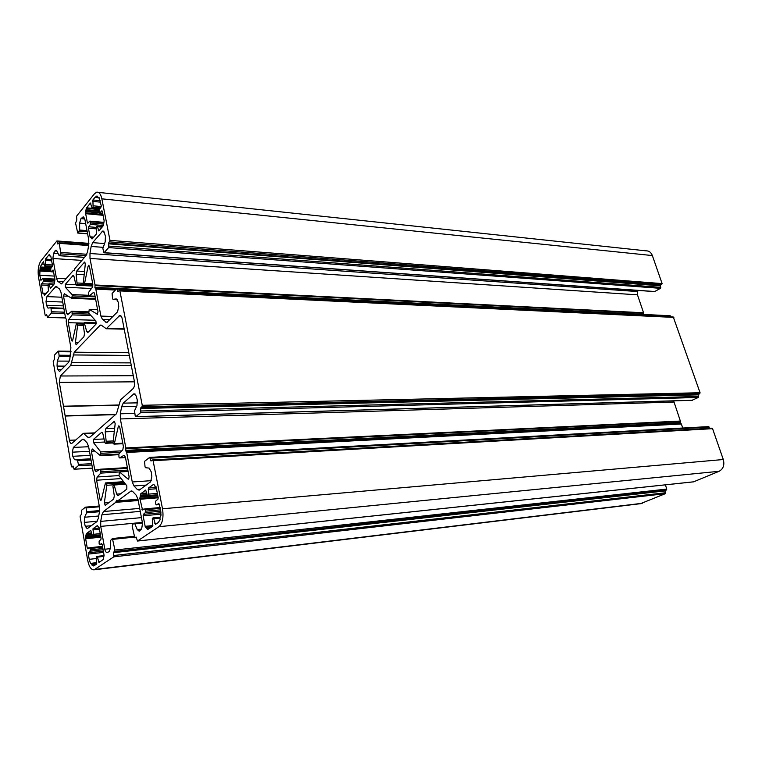 <?xml version="1.0" encoding="UTF-8"?>
<svg xmlns="http://www.w3.org/2000/svg" width="762" height="762" viewBox="0 0 762 762"><rect width="100%" height="100%" fill="white"/><g stroke="black" fill="none" stroke-linecap="round" stroke-linejoin="round"><path stroke-width="1.14" d="M97.107 314.325L98.022 311.906L94.612 293.808L93.516 292.36L89.211 296.018L88.44 293.713L88.649 292.322L92.278 287.426L92.774 284.064L89.421 266.243L88.706 265.309L88.087 266.348L84.563 283.416L84.182 284.055L83.258 283.397L85.287 264.138L84.563 262.042L76.733 271.034L76.152 274.244L77.153 284.312L76.286 285.226L75.876 284.721L74.038 276.692L73.057 275.492L65.408 284.245L65.37 287.245L72.047 294.561L72.257 295.866L71.599 298.285L64.322 293.722L63.503 296.037L66.599 313.268L67.627 314.687L71.618 311.277L72.057 311.877L72.161 314.897L68.761 319.478L68.294 322.688L71.438 340.185L72.142 341.166L72.704 340.233L76.448 323.212L77.629 325.183L75.39 342.729L76.133 344.872L83.896 336.823L84.496 333.642L83.22 324.707L84.201 322.602L86.677 331.346L87.744 332.651L95.917 324.221L95.955 321.078L88.763 313.192L89.23 309.372L97.488 314.335M100.032 499.272L100.879 500.472L101.403 499.662L105.451 482.927L106.794 485.299L104.346 502.977L105.232 505.397L113.643 499.081L114.3 495.929L112.909 486.28L113.976 484.346L116.681 494.119L117.986 495.748L126.806 489.147L126.844 485.87L118.977 475.736L119.434 471.888L128.111 479.127L128.683 479.165L129.111 476.85L125.387 457.067L124.044 455.276L119.529 457.933L118.977 457.19L118.853 453.942L122.825 449.79L123.377 446.408L119.71 426.939L118.843 425.796L118.253 426.701L114.386 443.579L114.033 444.132L112.957 443.217L115.186 423.662L114.31 421.3L105.842 428.625L105.194 431.806L106.289 442.57L105.394 443.293L104.889 442.655L102.889 433.807L101.698 432.321L93.459 439.417L93.421 442.532L100.708 451.904L100.374 455.609L92.288 448.999L91.392 451.199L94.764 469.954L95.993 471.697L100.184 469.221L100.708 469.954L100.822 473.116L97.107 477.002L96.603 480.222L100.032 499.272L101.517 499.158M74.228 270.767L73.171 270.634L61.503 283.902L57.779 281.34L56.417 278.244L52.892 258.499L53.531 253.346L55.75 250.174L56.959 251.127L59.198 255.727L60.789 253.87L59.35 243.354L58.96 242.811L57.864 244.059L56.893 240.944L40.929 260.871C38.433 264.785 37.614 270.119 38.481 276.873L45.129 315.163L45.52 315.735L46.653 314.515L47.577 317.411L51.416 313.077L51.025 308.334L50.644 307.753L48.006 308.105L46.425 305.248L46.025 301.381L46.939 296.599L55.874 286.455L59.569 289.036L60.941 292.17L65.522 317.716L66.361 319.44L66.237 321.707L70.895 347.682L69.818 359.083L68.447 362.493L59.522 371.513L57.931 369.589L57.045 366.093L57.274 361.083L59.179 356.34L58.645 351.72L58.102 351.196L54.312 355.244L54.388 359.254L53.197 361.617L71.371 466.268L71.838 466.963L73.009 466.001L74.076 469.249L78.21 465.763L78.438 464.42L77.372 460.01L74.505 459.686L72.781 456.295L72.342 452.171L73.343 447.437L82.153 439.607L84.22 439.807L87.097 442.884L88.602 446.503L93.583 474.307L94.498 476.326L94.355 478.65L99.431 506.94L99.451 511.921L98.26 518.531L96.745 521.713L87.211 528.695L85.277 526.285L84.315 522.408L84.572 517.255L86.649 512.826L86.068 507.883L85.477 507.187L81.353 510.397L81.429 514.579L80.362 515.398L80.124 516.731L87.706 560.375C89.059 566.871 91.192 570.014 94.126 569.805L113.767 556.86L113.519 552.688L114.929 550.05L112.414 538.534L110.366 540.696L110.423 547.916L109.242 551.707L107.042 552.412C106.032 552.498 105.289 551.44 104.823 549.24L100.736 526.39L100.708 521.389L101.918 514.76L103.451 511.531L115.729 502.349L116.5 500.32L117.672 500.891L131.102 490.995L132.893 491.69L136.227 495.243L137.97 499.272L142.523 523.275L141.684 528.828L139.217 531.247L137.236 529.552L134.798 523.694L134.312 523.284L132.426 524.57L132.15 525.999L134.807 537.82L136.046 537.01L137.522 541.001L158.934 526.694C162.554 523.342 163.744 517.369 162.506 508.778L153.105 460.715L152.495 459.934L151.009 461.029L149.666 457.4L144.551 461.343L145.056 466.925L145.561 467.706L149.123 468.106L151.286 471.954L151.838 476.612L150.571 481.879L139.151 490.185L137.331 489.49L133.979 485.956L132.264 481.984L126.683 452.466L125.778 450.875L125.835 447.942L120.348 418.948L120.32 413.795L121.606 406.746L123.234 403.146L134.064 393.706L136.15 395.935L137.265 399.926L136.979 405.575L134.55 410.737L135.207 415.976L135.903 416.633L140.789 412.48L140.694 407.899L141.98 406.803L142.256 405.298L119.872 290.922L119.377 290.293L117.948 291.713L116.805 288.522L112.09 293.494L112.557 298.714L113.014 299.342L116.253 298.914L118.224 302.085L118.729 306.419L117.586 311.753L106.851 322.478L102.47 319.497L100.898 316.097L95.802 289.103L94.964 287.798L95.021 284.969L90.002 258.442L89.973 253.508L91.145 246.45L92.631 242.64L102.737 231.048L104.413 232.801L105.432 236.363L105.166 241.84L102.86 248.555L104.023 252.793L108.642 247.583L108.556 243.221L109.985 240.373L101.851 198.825C100.784 194.043 99.05 191.834 96.641 192.195L94.412 193.824L76.6 216.151L76.819 220.008L75.571 223.171L77.724 233.048L79.677 230.019L79.619 223.114L80.963 218.627L83.144 216.932L84.82 219.142L88.725 239.716L88.754 244.64L87.592 251.67L86.135 255.432L74.876 268.634L74.228 270.767M90.554 530.495L86.258 533.733L85.515 537.877L87.249 548.03L87.773 548.802L89.821 547.716L90.583 549.85L88.306 554.098L89.221 559.337L90.459 563.385L91.345 563.366L92.297 565.68L93.707 565.928L96.469 564.194L96.269 556.812L96.907 556.393L97.441 557.117L98.936 562.508L103.289 559.489L104.08 555.269L102.175 544.392L101.632 543.611L99.689 544.62L99.146 543.839L99.117 541.115L100.86 539.563L101.079 538.22L99.203 527.914L97.279 525.656L93.04 528.666L93.421 534.314L92.526 536.029L90.773 530.476M142.542 510.054L144.713 508.883L145.323 509.692L145.351 512.607L143.361 514.35L143.113 515.788L145.332 527.209L146.323 527.552L147.542 529.638L152.543 526.371L152.305 518.37L153.076 517.865L153.695 518.617L155.448 524.399L158.144 522.599L160.077 519.827L159.944 517.665L160.982 515.283L160.63 510.073L158.877 503.511L156.343 504.882L155.715 504.063L155.686 501.11L157.953 499.139L158.21 497.672L156 486.585L154.962 486.299L153.734 484.261L148.514 487.975L148.657 495.491L147.895 496.024L147.295 495.29L145.685 490.08L140.713 493.805L139.837 498.348L142.542 510.054M99.889 325.517L74.238 352.177L70.723 365.389L60.369 375.999L59.312 382.41L69.409 440.284C69.866 442.541 70.618 443.627 71.647 443.532L83.401 433.321L87.897 437.293L89.573 437.445L116.5 413.737L120.548 399.86L133.074 388.639C134.417 387.077 134.855 384.686 134.398 381.467L122.158 318.621C121.653 316.401 120.844 315.373 119.72 315.516L106.242 328.736L101.632 325.374L99.889 325.517L101.86 325.574M92.459 238.601L96.355 233.991L96.222 227.047L96.974 226.238L97.403 226.743L98.889 230.972L103.375 225.552L104.156 220.894L102.327 211.293L101.889 210.731L99.698 212.96L99.108 212.493L99.079 209.769L101.003 207.093L101.222 205.626L98.993 197.329L97.993 197.91L97.107 196.063L95.079 197.244L92.907 199.949L93.107 207.235L92.364 208.064L91.945 207.569L90.402 203.063L86.268 208.321L85.525 212.874L87.335 222.609L87.763 223.161L89.849 221.113L90.278 221.675L90.307 224.371L88.392 228.171L90.221 237.525L91.145 237.43L92.021 238.973L92.459 238.601M52.883 270.091L51.178 271.786L50.787 271.234L50.759 268.71L52.454 265.243L50.768 256.013L49.959 256.08L49.178 254.613L45.463 259.109L45.644 265.862L45.015 266.567L44.644 266.071L43.463 261.68L40.148 266.967L39.767 275.282L40.929 280.33L42.834 278.444L43.224 278.997L43.243 281.483L41.462 285.026L43.034 293.837L43.815 293.818L44.596 295.313L48.435 290.884L48.101 285.74L48.816 283.864L50.473 288.388L54.302 283.826L54.969 279.587L53.216 270.11M654.615 291.598L660.444 288.331L660.368 285.436L662.111 283.607L652.358 255.565C651.072 252.317 648.938 250.736 645.976 250.831L98.355 192.376M643.376 314.43L643.566 312.772L637.47 294.837L637.813 290.408M671.017 316.878L670.179 315.744L116.938 288.522M692.077 400.269L698.306 397.459L698.221 394.468L699.735 393.735L700.068 392.744L673.275 316.982L119.51 290.303M682.733 428.025L681.371 424.015L680.285 422.996L680.361 421.053L673.646 400.86M709.689 428.301L708.431 426.644M693.62 481.822L719.09 471.307C723.29 468.954 724.7 465.02 723.3 459.524L712.565 428.663L711.718 428.215M640.432 503.701L665.34 493.681L665.064 490.918L666.779 489.09L665.378 484.842M71.438 340.185L72.704 340.204M71.971 297.599L95.517 298.599M84.563 283.416L92.735 283.835M100.632 455.047L118.739 454.104M114.386 443.579L122.768 443.198M128.111 479.127L128.759 479.088M137.236 529.552L141.389 529.142M71.933 466.906L73.295 466.83M74.171 469.192L92.469 468.106M78.21 465.763L91.907 464.972M78.438 464.42L91.678 463.667M77.791 460.715L91.011 459.991M77.372 460.01L90.888 459.276M74.505 459.686L90.802 458.81M72.781 456.295L90.192 455.39M72.342 452.171L89.459 451.323M73.343 447.437L88.64 446.723M82.153 439.607L83.915 439.541M85.277 526.285L91.354 525.713M84.315 522.408L97.231 521.227M84.572 517.255L98.717 515.998M86.649 512.826L99.489 511.721M86.735 511.683L99.622 510.578M86.068 507.883L99.403 506.778M85.715 507.168L99.27 506.054M94.964 569.424L642.242 503.291M113.767 556.86L665.34 493.681M114.024 555.488L665.664 492.747M113.519 552.688L665.064 490.918M113.624 552.145L665.188 490.547M114.662 551.44L666.464 490.023M114.929 550.05L666.779 489.09M112.986 539.334L134.236 537.124M112.566 538.553L134.083 536.334M104.823 549.24L110.404 548.63M100.736 526.39L142.361 522.427M100.708 521.389L141.446 517.636M101.918 514.76L140.265 511.378M103.451 511.531L139.703 508.406M115.729 502.349L138.208 500.52M115.957 501.948L138.132 500.148M117.672 500.891L137.96 499.253M130.502 491.299L132.236 491.166M134.798 523.694L142.465 522.97M134.483 523.303L142.38 522.551M134.893 537.772L136.341 537.629L134.807 537.82M137.522 541.001L693.915 481.784M158.934 526.694L719.09 471.307M162.506 508.778L723.3 459.524M153.105 460.715L712.565 428.663M150.771 460.715L151.486 460.677M150.276 458.172L709.27 427.091M137.331 489.49L140.627 489.242M133.979 485.956L146.275 485.07M132.264 481.984L151.428 480.651M126.683 452.466L681.371 424.015M126.482 451.914L681.123 423.662M125.778 450.875L680.285 422.996M125.682 450.38L680.18 422.672M125.863 448.637L680.399 421.51M125.835 447.942L680.361 421.053M120.348 418.948L673.903 402.031M120.32 413.795L134.712 413.404M121.606 406.746L136.589 406.394M123.234 403.146L137.579 402.85M133.531 394.011L135.074 393.983M135.903 416.633L692.506 400.26M140.789 412.48L698.306 397.459M141.065 410.985L698.64 396.478M140.579 408.499L698.087 394.859M140.694 407.899L698.221 394.468M141.98 406.803L699.735 393.735M142.256 405.298L700.068 392.744M119.872 290.922L673.875 317.411M117.3 289.141L670.77 316.173M113.014 299.342L117.386 299.533M105.527 322.107L107.471 322.164M102.47 319.497L109.871 319.716M100.898 316.097L113.005 316.478M95.802 289.103L115.31 290.046M95.612 288.627L115.729 289.598M94.964 287.798L116.434 288.846M94.879 287.341L643.385 314.363M95.04 285.626L643.595 313.22M95.021 284.969L643.566 312.772M90.002 258.442L637.47 294.837M89.973 253.508L637.461 291.532M91.145 246.45L102.965 247.326M92.631 242.64L104.489 243.545M102.022 231.543L103.937 231.705M104.194 252.67L654.996 291.541M108.642 247.583L660.444 288.331M108.899 246.088L660.768 287.35M108.461 243.821L660.235 285.826M108.556 243.221L660.368 285.436M109.728 241.878L661.787 284.588M109.985 240.373L662.111 283.607M101.851 198.825L652.358 255.565M77.886 232.924L87.592 233.715M79.41 231.067L87.211 231.705M79.677 230.019L87.001 230.629M79.619 223.114L85.677 223.637M80.963 218.627L84.792 218.98M82.706 217.16L84.058 217.284M60.436 283.607L61.96 283.683M57.779 281.34L63.779 281.645M56.417 278.244L66.227 278.778M52.892 258.499L81.905 260.385M53.531 253.346L58.083 253.651M54.931 250.936L56.94 251.069M59.35 255.622L84.534 257.308M60.789 253.87L86.001 255.584M61.008 252.479L86.849 254.26M59.35 243.354L88.611 245.526M57.283 241.487L88.859 243.859M45.653 315.649L46.977 315.687M47.701 317.325L65.561 317.868M51.416 313.077L64.77 313.515M51.626 311.734L64.532 312.172M51.025 308.334L63.922 308.791M50.702 307.753L63.827 308.229M46.425 305.248L63.398 305.876M46.025 301.381L62.713 302.038M46.939 296.599L61.855 297.228M55.026 287.036L57.388 287.15M57.931 369.589L61.579 369.589M57.045 366.093L64.951 366.103M57.274 361.083L69.266 361.131M59.179 356.34L70.266 356.416M59.265 355.216L70.447 355.311M58.645 351.72L70.999 351.853M86.582 533.41L91.507 532.924M86.258 533.733L91.564 533.209M86.096 534.981L91.821 534.419M86.192 535.534L91.935 534.962M85.782 536.762L100.555 535.276M85.515 537.877L100.746 536.334M85.63 538.724L100.889 537.172M87.249 548.03L89.697 547.773M89.926 547.716L102.527 546.364L89.878 547.707M90.345 548.488L102.67 547.154M90.583 549.85L102.908 548.516M90.373 551.164L103.137 549.764M88.516 552.793L103.384 551.155M88.306 554.098L103.603 552.393M89.221 559.337L96.079 558.546M90.459 563.385L96.688 562.651M91.45 563.375L96.707 562.766M91.773 563.994L96.745 563.413M91.935 564.918L96.117 564.423M92.297 565.68L94.678 565.394M97.041 556.403L104.08 555.603L96.965 556.384M97.441 557.117L103.813 556.393M98.403 561.784L100.374 561.556M99.736 544.601L102.165 544.344L99.689 544.62M98.403 527.561L99.012 527.504M96.917 525.828L97.536 525.761M93.04 528.666L99.241 528.076M92.783 529.942L99.489 529.295M93.421 534.314L100.26 533.629M93.164 535.581L100.479 534.848M92.602 535.991L100.536 535.2L92.526 536.029M141.875 509.273L144.38 509.054M144.856 508.892L160.144 507.568M145.323 509.692L160.306 508.387M145.609 511.169L160.591 509.845M145.351 512.607L160.82 511.226M143.361 514.35L160.972 512.769M143.113 515.788L161.011 514.159M145.113 526.332L152.867 525.57M145.332 527.209L152.333 526.513M146.466 527.561L151.514 527.066M146.828 528.209L150.333 527.866M146.942 528.809L149.276 528.58M153.257 517.884L159.906 517.265M153.695 518.617L160.01 518.027M154.819 523.637L156.896 523.437M156.41 504.854L159.563 504.587L156.343 504.882M155.048 486.251L155.819 486.194M153.305 484.47L154.076 484.413M148.514 487.975L156.21 487.404M148.209 489.385L156.477 488.766M148.961 494.081L157.382 493.433M148.657 495.491L157.648 494.776M147.99 495.967L157.734 495.205M141.094 493.424L146.771 492.985M140.713 493.805L146.847 493.328M140.522 495.167L147.152 494.652M140.637 495.757L147.285 495.233M140.418 496.929L157.801 495.548M140.151 497.119L157.829 495.71M139.837 498.348L158.058 496.891M139.97 499.262L158.229 497.786M74.238 352.177L128.464 352.73M73.123 354.94L129.321 355.416M71.838 362.664L130.778 362.883M70.723 365.389L131.293 365.522M60.369 375.999L133.274 375.704M59.312 382.41L134.464 381.819M63.465 406.213L118.853 404.993M63.522 406.432L118.815 405.213M65.151 415.795L115.757 414.395M65.18 416.042L115.472 414.642M69.409 440.284L75.743 440.007M84.544 433.759L94.193 433.378M87.897 437.293L89.84 437.217M118.977 315.982L121.072 316.049M106.947 328.298L124.12 328.727M97.403 226.743L102.108 227.152M98.288 230.581L99.155 230.657M99.698 212.96L102.708 213.246M98.527 197.32L99.022 197.377M98.136 197.796L99.346 197.92M95.079 197.244L97.65 197.51M92.907 199.949L100.26 200.701M92.65 201.368L100.546 202.168M93.364 205.816L101.203 206.588M93.107 207.235L100.384 207.95M92.545 207.931L99.889 208.645M90.402 203.063L90.888 203.111M86.592 207.826L99.574 209.083M86.268 208.321L99.222 209.569M86.106 209.664L98.822 210.874M86.201 210.169L98.889 211.369M86.011 211.331L99.117 212.569M85.792 211.607L99.241 212.884M85.525 212.874L102.956 214.503M85.639 213.674L103.108 215.303M87.335 222.609L88.278 222.685M90.278 221.675L103.47 222.847M90.516 222.942L103.518 224.085M90.307 224.371L103.394 225.504M88.611 226.752L96.05 227.381M88.392 228.171L96.022 228.819M90.04 236.801L93.736 237.096M90.221 237.525L90.954 237.592M91.488 237.887L92.974 238.001M91.583 238.401L92.573 238.477M51.292 271.72L53.626 271.853M50.073 255.994L50.778 256.032M48.797 254.946L49.53 254.994M45.463 259.109L51.425 259.49M45.244 260.404L51.654 260.804M45.863 264.576L52.397 264.976M45.644 265.862L52.397 266.271M45.158 266.462L52.045 266.881M41.491 264.071L44.263 264.233M40.148 266.967L51.511 267.643M40.1 267.957L50.844 268.595M40.234 268.748L50.559 269.348M40.072 269.815L50.644 270.424M39.757 270.205L50.721 270.834M39.519 271.034L50.959 271.682M39.767 275.282L54.378 276.082M40.548 279.787L41.462 279.835M43.224 278.997L54.969 279.616M43.424 280.178L54.721 280.768M43.243 281.483L54.35 282.054M41.643 283.731L48.635 284.074M41.462 285.026L48.082 285.359M42.882 293.141L46.396 293.303M43.034 293.837L43.739 293.865M44.12 294.265L45.529 294.332M44.206 294.751L45.148 294.789M49.33 284.264L53.826 284.493M50.092 287.893L50.921 287.931M123.873 455.352L124.444 455.324M119.596 457.905L125.482 457.581M118.253 426.701L119.634 426.653M114.119 421.405L114.662 421.386M105.842 428.625L114.538 428.311M105.194 431.806L114.1 431.463M106.556 441.246L112.786 440.969M106.289 442.57L112.652 442.284M105.508 443.227L112.776 442.903M101.432 432.464L102.194 432.435M93.459 439.417L104.061 438.969M93.421 442.532L104.756 442.036M100.708 451.904L121.815 450.847M100.936 453.314L120.406 452.323M91.392 451.199L94.678 451.037M94.764 469.954L99.412 469.678M100.336 469.24L127.368 467.601L100.27 469.221M100.708 469.954L127.502 468.316M101.041 471.764L127.845 470.097M100.822 473.116L119.32 471.954M97.107 477.002L118.872 475.583M96.603 480.222L121.177 478.574M105.718 483.041L123.682 481.794M106.509 483.899L124.349 482.66M106.794 485.299L113.357 484.832M104.346 502.977L108.985 502.596M114.262 484.327L125.054 483.565M114.614 484.965L125.54 484.194M116.681 494.119L120.615 493.824M119.672 471.964L128.092 471.43M88.087 266.348L89.449 266.433M84.268 284.016L92.831 284.455M84.306 262.214L84.992 262.261M76.733 271.034L84.344 271.482M76.152 274.244L83.944 274.682M77.4 282.978L83.153 283.273M77.153 284.312L92.869 285.102M76.438 285.131L92.802 285.95M72.704 275.739L73.676 275.796M65.408 284.245L75.886 284.769M65.37 287.245L91.469 288.512M72.047 294.561L88.744 295.304M72.257 295.866L95.183 296.856M71.647 298.266L95.641 299.275M63.503 296.037L68.275 296.237M66.599 313.268L69.228 313.353M72.057 311.877L88.516 312.439M72.352 313.544L89.602 314.115M72.161 314.897L90.869 315.497M68.761 319.478L95.212 320.259M68.294 322.688L83.725 323.117M76.648 323.269L83.42 323.459M77.372 323.917L83.22 324.069M77.629 325.183L83.315 325.336M75.39 342.729L78.219 342.767M84.782 323.05L96.298 323.364M86.677 331.346L89.068 331.403M89.402 309.41L97.612 309.705M93.231 292.513L94.069 292.551M89.325 295.951L95.059 296.208M71.838 466.963L73.304 466.877M74.076 469.249L92.478 468.154M82.782 439.255L83.268 439.236M85.63 507.14L99.26 506.016M94.126 569.805L641.204 503.606M112.481 538.534L134.083 536.305M117.577 500.939L137.97 499.291M131.102 490.995L131.607 490.957M134.388 523.275L142.38 522.513M137.436 541.039L693.811 481.822M152.59 459.924L711.86 428.177M149.771 457.39L708.565 426.606M135.779 416.7L692.363 400.307M102.737 231.048L103.289 231.096M104.023 252.793L654.787 291.608M77.724 233.048L87.611 233.848M83.144 216.932L83.658 216.98M59.198 255.727L84.439 257.413M59.065 242.821L88.687 245.021M56.998 240.954L88.906 243.364M45.52 315.735L46.996 315.782M47.577 317.411L65.58 317.954M55.874 286.455L56.474 286.483M58.312 351.12L71.056 351.253M91.383 563.366L96.698 562.747M98.336 527.59L99.031 527.523M144.79 508.883L160.144 507.549M146.39 527.542L151.562 527.037M153.162 517.855L159.906 517.227M154.962 486.299L155.839 486.232M147.895 496.024L157.744 495.243M100.584 325.079L101.146 325.098M83.791 433.302L94.764 432.883M119.72 315.516L120.339 315.535M106.242 328.736L124.216 329.184M97.107 226.247L102.479 226.714M99.546 213.055L102.737 213.36M97.993 197.91L99.412 198.053M96.631 196.12L97.307 196.186M92.364 208.064L99.784 208.788M89.973 221.132L103.737 222.352M91.24 237.439L93.307 237.601M51.178 271.786L53.645 271.929M49.959 256.08L50.797 256.127M45.015 266.567L51.978 266.986M42.929 278.454L54.912 279.082M43.891 293.827L45.882 293.913M49.054 283.769L54.188 284.026M119.529 457.933L125.492 457.61M114.033 444.132L122.873 443.732M105.394 443.293L112.795 442.96M100.27 455.666L118.596 454.704M105.527 482.927L123.587 481.679M114.157 484.289L125.025 483.527M119.52 471.888L128.073 471.345M84.182 284.055L92.84 284.493M76.286 285.226L92.783 286.055M71.599 298.285L95.65 299.304M71.723 311.287L88.544 311.858M76.552 323.212L83.458 323.402M84.449 322.517L96.364 322.85M89.344 309.382L97.603 309.677M89.211 296.018L95.079 296.275"/></g></svg>
